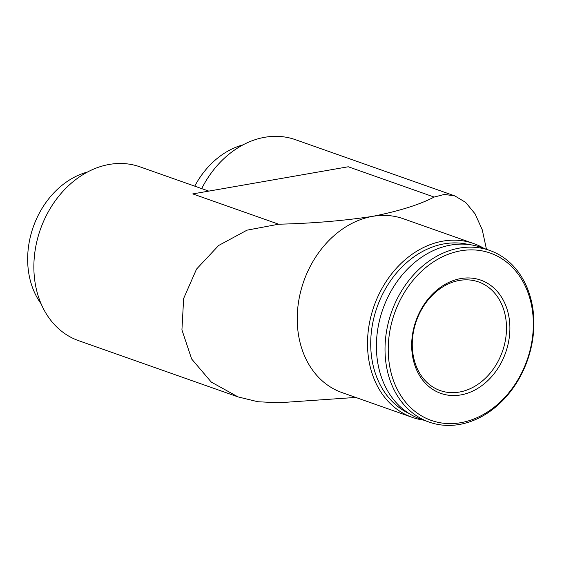<?xml version="1.0" encoding="UTF-8"?>
<svg xmlns="http://www.w3.org/2000/svg" width="562" height="562" viewBox="0 0 562 562"><rect width="100%" height="100%" fill="white"/><g stroke="black" fill="none" stroke-linecap="round" stroke-linejoin="round"><path stroke-width="0.84" d="M355.753 397.432L278.661 402.785L257.867 401.739L238.077 396.92L211.291 382.09L191.656 359.006L181.926 329.887L183.648 298.471L196.538 269.086L218.639 245.489L247.027 230.16L278.661 224.21C312.226 223.402 343.544 220.782 372.613 216.356C399.055 211.122 419.561 204.694 434.145 197.065L444.451 194.41L454.883 195.934L465.68 202.418L475.08 213.862L482.245 229.774L486.467 249.289M412.22 417.355L341.949 392.564A92.175 73.025 -70.6 0 1 298.872 299.953A92.175 73.025 -70.6 0 1 372.613 216.356A92.175 73.025 -70.6 0 1 403.27 218.716L473.548 243.508A92.175 73.025 109.4 0 0 374.018 306.135A92.175 73.025 109.4 0 0 412.22 417.355A92.175 73.025 109.4 0 0 423.46 420.095M278.661 224.21L192.773 193.911L348.257 166.766L434.145 197.065M484.015 248.425A92.175 73.025 109.4 0 0 473.548 243.508M468.546 244.505A89.871 71.198 109.4 0 0 377.06 307.21A89.871 71.198 109.4 0 0 408.953 413.442M489.734 250.441L481.114 247.399A91.023 72.112 109.4 0 0 382.827 309.248A91.023 72.112 109.4 0 0 420.559 419.076L429.178 422.111A91.023 72.112 109.4 0 0 533.9 323.276A91.023 72.112 109.4 0 0 489.734 250.441A91.023 72.112 109.4 0 0 391.447 312.289A91.023 72.112 109.4 0 0 429.178 422.111M533.338 324.077A88.719 70.292 109.4 0 0 424.5 268.65A88.719 70.292 109.4 0 0 424.5 417.503A88.719 70.292 109.4 0 0 533.338 324.077M509.896 328.173A60.05 47.58 109.4 0 0 436.224 290.652A60.05 47.58 109.4 0 0 436.224 391.412A60.05 47.58 109.4 0 0 509.896 328.173M208.797 191.115L139.903 166.816A92.175 73.025 109.4 0 0 40.373 229.444A92.175 73.025 109.4 0 0 78.582 340.656L238.077 396.92M87.553 172.007A79.502 62.986 109.4 0 0 33.27 226.936A79.502 62.986 109.4 0 0 41.075 303.761M454.883 195.927L295.387 139.664A92.175 73.025 109.4 0 0 201.702 188.607M243.037 144.863A79.502 62.986 109.4 0 0 194.74 186.155M506.495 328.025A57.605 45.641 109.4 0 0 478.543 281.92A57.605 45.641 109.4 0 0 416.337 321.064A57.605 45.641 109.4 0 0 440.215 390.576A57.605 45.641 109.4 0 0 506.495 328.025"/></g></svg>
